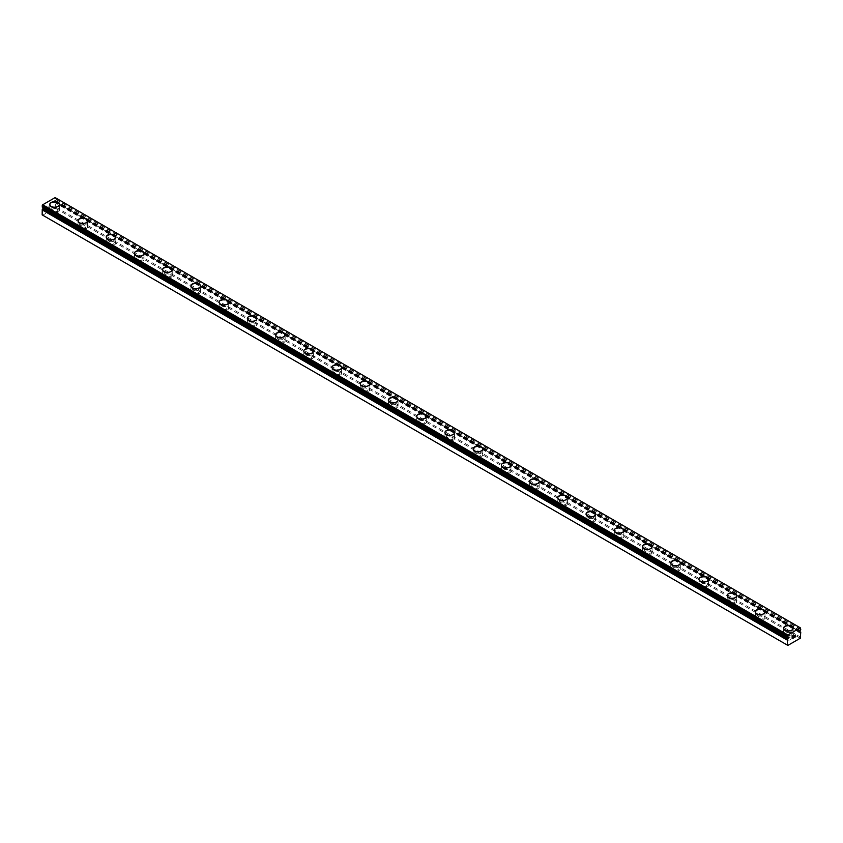 <?xml version="1.0" encoding="UTF-8"?>
<svg xmlns="http://www.w3.org/2000/svg" width="843" height="843" viewBox="0 0 843 843"><rect width="100%" height="100%" fill="white"/><g stroke="black" fill="none" stroke-linecap="round" stroke-linejoin="round"><path stroke-width="0.63" stroke-dasharray="4.21 3.16" d="M799.628 630.88L54.479 200.676L55.111 200.202A1.823 1.054 -60 0 1 55.606 199.338L55.132 197.599M42.15 214.87L42.719 215.197L55.132 208.021L55.606 201.941A1.823 1.054 -60 0 1 55.322 201.856A1.823 1.054 -60 0 1 55.111 201.656L53.899 202.088L54.479 200.676M52.593 216.008A2.792 1.612 0 0 0 55.638 216.356A2.792 1.612 0 0 0 57.366 214.87A2.792 1.612 0 0 0 56.544 213.732A2.792 1.612 0 0 0 53.499 213.374A2.792 1.612 0 0 0 51.771 214.87A2.792 1.612 0 0 0 52.593 216.008M52.593 211.445A2.792 1.612 0 0 0 55.638 211.793A2.792 1.612 0 0 0 57.366 210.307A2.792 1.612 0 0 0 56.544 209.169A2.792 1.612 0 0 0 53.499 208.811A2.792 1.612 0 0 0 51.771 210.307A2.792 1.612 0 0 0 52.593 211.445M59.358 204.449L59.358 204.449A4.795 2.761 180 0 1 56.407 207.009A4.795 2.761 180 0 1 51.181 206.409A4.795 2.761 180 0 1 49.779 204.449L49.779 204.438M80.823 232.31A2.792 1.612 0 0 0 83.868 232.657A2.792 1.612 0 0 0 85.586 231.161A2.792 1.612 0 0 0 84.774 230.023A2.792 1.612 0 0 0 81.729 229.675A2.792 1.612 0 0 0 80.001 231.161A2.792 1.612 0 0 0 80.823 232.31M80.823 227.747A2.792 1.612 0 0 0 83.868 228.095A2.792 1.612 0 0 0 85.586 226.598A2.792 1.612 0 0 0 84.774 225.46A2.792 1.612 0 0 0 81.729 225.113A2.792 1.612 0 0 0 80.001 226.598A2.792 1.612 0 0 0 80.823 227.747M87.588 220.75L87.588 220.74A4.795 2.761 180 0 1 87.588 220.75A4.795 2.761 180 0 1 84.627 223.3A4.795 2.761 180 0 1 79.411 222.7A4.795 2.761 180 0 1 78.009 220.75A4.795 2.761 180 0 1 78.009 220.74L78.009 220.74M109.042 248.601A2.792 1.612 0 0 0 112.087 248.948A2.792 1.612 0 0 0 113.816 247.463A2.792 1.612 0 0 0 112.994 246.325A2.792 1.612 0 0 0 109.948 245.966A2.792 1.612 0 0 0 108.231 247.463A2.792 1.612 0 0 0 109.042 248.601M109.042 244.038A2.792 1.612 0 0 0 112.087 244.386A2.792 1.612 0 0 0 113.816 242.9A2.792 1.612 0 0 0 112.994 241.762A2.792 1.612 0 0 0 109.948 241.404A2.792 1.612 0 0 0 108.231 242.9A2.792 1.612 0 0 0 109.042 244.038M115.807 237.041L115.807 237.041A4.795 2.761 180 0 1 112.857 239.602A4.795 2.761 180 0 1 107.63 239.001A4.795 2.761 180 0 1 106.229 237.041L106.229 237.031M137.272 264.902A2.792 1.612 0 0 0 140.317 265.25A2.792 1.612 0 0 0 142.035 263.754A2.792 1.612 0 0 0 141.224 262.616A2.792 1.612 0 0 0 138.178 262.268A2.792 1.612 0 0 0 136.45 263.754A2.792 1.612 0 0 0 137.272 264.902M137.272 260.339A2.792 1.612 0 0 0 140.317 260.687A2.792 1.612 0 0 0 142.035 259.191A2.792 1.612 0 0 0 141.224 258.053A2.792 1.612 0 0 0 138.178 257.705A2.792 1.612 0 0 0 136.45 259.191A2.792 1.612 0 0 0 137.272 260.339M144.037 253.343L144.037 253.332A4.795 2.761 180 0 1 144.037 253.343A4.795 2.761 180 0 1 141.076 255.893A4.795 2.761 180 0 1 135.86 255.292A4.795 2.761 180 0 1 134.458 253.343A4.795 2.761 180 0 1 134.458 253.332L134.458 253.332M165.491 281.193A2.792 1.612 0 0 0 168.537 281.541A2.792 1.612 0 0 0 170.265 280.055A2.792 1.612 0 0 0 169.443 278.907A2.792 1.612 0 0 0 166.398 278.559A2.792 1.612 0 0 0 164.68 280.055A2.792 1.612 0 0 0 165.491 281.193M165.491 276.63A2.792 1.612 0 0 0 168.537 276.978A2.792 1.612 0 0 0 170.265 275.492A2.792 1.612 0 0 0 169.443 274.344A2.792 1.612 0 0 0 166.398 273.996A2.792 1.612 0 0 0 164.68 275.492A2.792 1.612 0 0 0 165.491 276.63M172.257 269.623L172.257 269.634A4.795 2.761 180 0 1 169.306 272.194A4.795 2.761 180 0 1 164.079 271.594A4.795 2.761 180 0 1 162.678 269.634L162.678 269.623M193.721 297.484A2.792 1.612 0 0 0 196.767 297.842A2.792 1.612 0 0 0 198.495 296.346A2.792 1.612 0 0 0 197.673 295.208A2.792 1.612 0 0 0 194.628 294.86A2.792 1.612 0 0 0 192.899 296.346A2.792 1.612 0 0 0 193.721 297.484M193.721 292.921A2.792 1.612 0 0 0 196.767 293.28A2.792 1.612 0 0 0 198.495 291.783A2.792 1.612 0 0 0 197.673 290.645A2.792 1.612 0 0 0 194.628 290.298A2.792 1.612 0 0 0 192.899 291.783A2.792 1.612 0 0 0 193.721 292.921M200.486 285.935L200.486 285.914A4.795 2.761 180 0 1 200.486 285.935A4.795 2.761 180 0 1 197.525 288.485A4.795 2.761 180 0 1 192.309 287.885A4.795 2.761 180 0 1 190.908 285.935A4.795 2.761 180 0 1 190.908 285.925L190.908 285.914M221.941 313.786A2.792 1.612 0 0 0 224.986 314.133A2.792 1.612 0 0 0 226.714 312.648A2.792 1.612 0 0 0 225.903 311.499A2.792 1.612 0 0 0 222.858 311.151A2.792 1.612 0 0 0 221.129 312.648A2.792 1.612 0 0 0 221.941 313.786M221.941 309.223A2.792 1.612 0 0 0 224.986 309.571A2.792 1.612 0 0 0 226.714 308.085A2.792 1.612 0 0 0 225.903 306.936A2.792 1.612 0 0 0 222.858 306.589A2.792 1.612 0 0 0 221.129 308.085A2.792 1.612 0 0 0 221.941 309.223M228.716 302.226L228.716 302.226A4.795 2.761 180 0 1 225.755 304.787A4.795 2.761 180 0 1 220.539 304.186A4.795 2.761 180 0 1 219.127 302.226L219.127 302.216M250.171 330.077A2.792 1.612 0 0 0 253.216 330.435A2.792 1.612 0 0 0 254.944 328.939A2.792 1.612 0 0 0 254.122 327.801A2.792 1.612 0 0 0 251.077 327.453A2.792 1.612 0 0 0 249.349 328.939A2.792 1.612 0 0 0 250.171 330.077M250.171 325.514A2.792 1.612 0 0 0 253.216 325.872A2.792 1.612 0 0 0 254.944 324.376A2.792 1.612 0 0 0 254.122 323.238A2.792 1.612 0 0 0 251.077 322.89A2.792 1.612 0 0 0 249.349 324.376A2.792 1.612 0 0 0 250.171 325.514M256.936 318.528L256.936 318.506A4.795 2.761 180 0 1 256.936 318.528A4.795 2.761 180 0 1 253.985 321.078A4.795 2.761 180 0 1 248.759 320.477A4.795 2.761 180 0 1 247.357 318.528A4.795 2.761 180 0 1 247.357 318.517L247.357 318.528M278.401 346.378A2.792 1.612 0 0 0 281.446 346.726A2.792 1.612 0 0 0 283.164 345.24A2.792 1.612 0 0 0 282.352 344.092A2.792 1.612 0 0 0 279.307 343.744A2.792 1.612 0 0 0 277.579 345.24A2.792 1.612 0 0 0 278.401 346.378M278.401 341.815A2.792 1.612 0 0 0 281.446 342.163A2.792 1.612 0 0 0 283.164 340.677A2.792 1.612 0 0 0 282.352 339.529A2.792 1.612 0 0 0 279.307 339.181A2.792 1.612 0 0 0 277.579 340.677A2.792 1.612 0 0 0 278.401 341.815M285.166 334.819L285.166 334.808A4.795 2.761 180 0 1 285.166 334.819A4.795 2.761 180 0 1 282.205 337.379A4.795 2.761 180 0 1 276.989 336.779A4.795 2.761 180 0 1 275.587 334.819A4.795 2.761 180 0 1 275.587 334.808L275.587 334.808M306.62 362.669A2.792 1.612 0 0 0 309.666 363.017A2.792 1.612 0 0 0 311.394 361.531A2.792 1.612 0 0 0 310.572 360.393A2.792 1.612 0 0 0 307.526 360.045A2.792 1.612 0 0 0 305.809 361.531A2.792 1.612 0 0 0 306.62 362.669M306.62 358.106A2.792 1.612 0 0 0 309.666 358.454A2.792 1.612 0 0 0 311.394 356.968A2.792 1.612 0 0 0 310.572 355.83A2.792 1.612 0 0 0 307.526 355.483A2.792 1.612 0 0 0 305.809 356.968A2.792 1.612 0 0 0 306.62 358.106M313.385 351.12L313.385 351.099A4.795 2.761 180 0 1 313.385 351.12A4.795 2.761 180 0 1 310.435 353.67A4.795 2.761 180 0 1 305.208 353.069A4.795 2.761 180 0 1 303.807 351.12A4.795 2.761 180 0 1 303.807 351.109L303.807 351.099M334.85 378.971A2.792 1.612 0 0 0 337.895 379.318A2.792 1.612 0 0 0 339.613 377.822A2.792 1.612 0 0 0 338.802 376.684A2.792 1.612 0 0 0 335.756 376.336A2.792 1.612 0 0 0 334.028 377.822A2.792 1.612 0 0 0 334.85 378.971M334.85 374.408A2.792 1.612 0 0 0 337.895 374.756A2.792 1.612 0 0 0 339.613 373.259A2.792 1.612 0 0 0 338.802 372.121A2.792 1.612 0 0 0 335.756 371.774A2.792 1.612 0 0 0 334.028 373.259A2.792 1.612 0 0 0 334.85 374.408M341.615 367.411L341.615 367.4A4.795 2.761 180 0 1 341.615 367.411A4.795 2.761 180 0 1 338.654 369.961A4.795 2.761 180 0 1 333.438 369.371A4.795 2.761 180 0 1 332.037 367.411A4.795 2.761 180 0 1 332.037 367.4L332.037 367.4M363.07 395.262A2.792 1.612 0 0 0 366.115 395.609A2.792 1.612 0 0 0 367.843 394.124A2.792 1.612 0 0 0 367.021 392.986A2.792 1.612 0 0 0 363.976 392.638A2.792 1.612 0 0 0 362.258 394.124A2.792 1.612 0 0 0 363.07 395.262M363.07 390.699A2.792 1.612 0 0 0 366.115 391.047A2.792 1.612 0 0 0 367.843 389.561A2.792 1.612 0 0 0 367.021 388.423A2.792 1.612 0 0 0 363.976 388.075A2.792 1.612 0 0 0 362.258 389.561A2.792 1.612 0 0 0 363.07 390.699M369.835 383.691L369.835 383.702A4.795 2.761 180 0 1 366.884 386.263A4.795 2.761 180 0 1 361.658 385.662A4.795 2.761 180 0 1 360.256 383.702L360.256 383.691M391.3 411.563A2.792 1.612 0 0 0 394.345 411.911A2.792 1.612 0 0 0 396.073 410.415A2.792 1.612 0 0 0 395.251 409.276A2.792 1.612 0 0 0 392.206 408.929A2.792 1.612 0 0 0 390.478 410.415A2.792 1.612 0 0 0 391.3 411.563M391.3 407A2.792 1.612 0 0 0 394.345 407.348A2.792 1.612 0 0 0 396.073 405.852A2.792 1.612 0 0 0 395.251 404.714A2.792 1.612 0 0 0 392.206 404.366A2.792 1.612 0 0 0 390.478 405.852A2.792 1.612 0 0 0 391.3 407M398.065 400.004L398.065 399.993A4.795 2.761 180 0 1 398.065 400.004A4.795 2.761 180 0 1 395.104 402.554A4.795 2.761 180 0 1 389.887 401.953A4.795 2.761 180 0 1 388.486 400.004A4.795 2.761 180 0 1 388.486 399.993L388.486 399.993M419.519 427.854A2.792 1.612 0 0 0 422.564 428.202A2.792 1.612 0 0 0 424.292 426.716A2.792 1.612 0 0 0 423.481 425.578A2.792 1.612 0 0 0 420.436 425.22A2.792 1.612 0 0 0 418.708 426.716A2.792 1.612 0 0 0 419.519 427.854M419.519 423.291A2.792 1.612 0 0 0 422.564 423.639A2.792 1.612 0 0 0 424.292 422.153A2.792 1.612 0 0 0 423.481 421.015A2.792 1.612 0 0 0 420.436 420.657A2.792 1.612 0 0 0 418.708 422.153A2.792 1.612 0 0 0 419.519 423.291M426.295 416.294L426.295 416.294A4.795 2.761 180 0 1 423.334 418.855A4.795 2.761 180 0 1 418.117 418.254A4.795 2.761 180 0 1 416.705 416.294L416.705 416.284M447.749 444.156A2.792 1.612 0 0 0 450.794 444.503A2.792 1.612 0 0 0 452.522 443.007A2.792 1.612 0 0 0 451.7 441.869A2.792 1.612 0 0 0 448.655 441.521A2.792 1.612 0 0 0 446.927 443.007A2.792 1.612 0 0 0 447.749 444.156M447.749 439.593A2.792 1.612 0 0 0 450.794 439.941A2.792 1.612 0 0 0 452.522 438.444A2.792 1.612 0 0 0 451.7 437.306A2.792 1.612 0 0 0 448.655 436.959A2.792 1.612 0 0 0 446.927 438.444A2.792 1.612 0 0 0 447.749 439.593M454.514 432.596L454.514 432.585A4.795 2.761 180 0 1 454.514 432.596A4.795 2.761 180 0 1 451.563 435.146A4.795 2.761 180 0 1 446.337 434.545A4.795 2.761 180 0 1 444.935 432.596A4.795 2.761 180 0 1 444.935 432.585L444.935 432.596M475.979 460.447A2.792 1.612 0 0 0 479.024 460.794A2.792 1.612 0 0 0 480.742 459.309A2.792 1.612 0 0 0 479.93 458.171A2.792 1.612 0 0 0 476.885 457.812A2.792 1.612 0 0 0 475.157 459.309A2.792 1.612 0 0 0 475.979 460.447M475.979 455.884A2.792 1.612 0 0 0 479.024 456.232A2.792 1.612 0 0 0 480.742 454.746A2.792 1.612 0 0 0 479.93 453.608A2.792 1.612 0 0 0 476.885 453.249A2.792 1.612 0 0 0 475.157 454.746A2.792 1.612 0 0 0 475.979 455.884M482.744 448.887L482.744 448.887A4.795 2.761 180 0 1 479.783 451.448A4.795 2.761 180 0 1 474.567 450.847A4.795 2.761 180 0 1 473.165 448.887L473.165 448.876M504.198 476.748A2.792 1.612 0 0 0 507.244 477.096A2.792 1.612 0 0 0 508.972 475.6A2.792 1.612 0 0 0 508.15 474.461A2.792 1.612 0 0 0 505.105 474.114A2.792 1.612 0 0 0 503.387 475.6A2.792 1.612 0 0 0 504.198 476.748M504.198 472.175A2.792 1.612 0 0 0 507.244 472.533A2.792 1.612 0 0 0 508.972 471.037A2.792 1.612 0 0 0 508.15 469.899A2.792 1.612 0 0 0 505.105 469.551A2.792 1.612 0 0 0 503.387 471.037A2.792 1.612 0 0 0 504.198 472.175M510.963 465.188L510.963 465.178A4.795 2.761 180 0 1 510.963 465.188A4.795 2.761 180 0 1 508.013 467.739A4.795 2.761 180 0 1 502.786 467.138A4.795 2.761 180 0 1 501.385 465.188A4.795 2.761 180 0 1 501.385 465.178L501.385 465.178M532.428 493.039A2.792 1.612 0 0 0 535.474 493.387A2.792 1.612 0 0 0 537.191 491.901A2.792 1.612 0 0 0 536.38 490.752A2.792 1.612 0 0 0 533.334 490.405A2.792 1.612 0 0 0 531.606 491.901A2.792 1.612 0 0 0 532.428 493.039M532.428 488.476A2.792 1.612 0 0 0 535.474 488.824A2.792 1.612 0 0 0 537.191 487.338A2.792 1.612 0 0 0 536.38 486.19A2.792 1.612 0 0 0 533.334 485.842A2.792 1.612 0 0 0 531.606 487.338A2.792 1.612 0 0 0 532.428 488.476M539.193 481.479L539.193 481.479A4.795 2.761 180 0 1 536.232 484.04A4.795 2.761 180 0 1 531.016 483.439A4.795 2.761 180 0 1 529.615 481.479L529.615 481.469M560.648 509.33A2.792 1.612 0 0 0 563.693 509.688A2.792 1.612 0 0 0 565.421 508.192A2.792 1.612 0 0 0 564.599 507.054A2.792 1.612 0 0 0 561.554 506.706A2.792 1.612 0 0 0 559.836 508.192A2.792 1.612 0 0 0 560.648 509.33M560.648 504.767A2.792 1.612 0 0 0 563.693 505.126A2.792 1.612 0 0 0 565.421 503.629A2.792 1.612 0 0 0 564.599 502.491A2.792 1.612 0 0 0 561.554 502.143A2.792 1.612 0 0 0 559.836 503.629A2.792 1.612 0 0 0 560.648 504.767M567.413 497.76L567.413 497.781A4.795 2.761 180 0 1 567.413 497.781A4.795 2.761 180 0 1 564.462 500.331A4.795 2.761 180 0 1 559.236 499.73A4.795 2.761 180 0 1 557.834 497.781A4.795 2.761 180 0 1 557.834 497.77L557.834 497.76M588.878 525.632A2.792 1.612 0 0 0 591.923 525.979A2.792 1.612 0 0 0 593.651 524.494A2.792 1.612 0 0 0 592.829 523.345A2.792 1.612 0 0 0 589.784 522.997A2.792 1.612 0 0 0 588.056 524.494A2.792 1.612 0 0 0 588.878 525.632M588.878 521.069A2.792 1.612 0 0 0 591.923 521.417A2.792 1.612 0 0 0 593.651 519.931A2.792 1.612 0 0 0 592.829 518.782A2.792 1.612 0 0 0 589.784 518.434A2.792 1.612 0 0 0 588.056 519.931A2.792 1.612 0 0 0 588.878 521.069M595.643 514.072L595.643 514.061A4.795 2.761 180 0 1 595.643 514.072A4.795 2.761 180 0 1 592.682 516.633A4.795 2.761 180 0 1 587.466 516.032A4.795 2.761 180 0 1 586.064 514.072A4.795 2.761 180 0 1 586.064 514.061L586.064 514.061M617.097 541.923A2.792 1.612 0 0 0 620.142 542.281A2.792 1.612 0 0 0 621.871 540.784A2.792 1.612 0 0 0 621.059 539.646A2.792 1.612 0 0 0 618.014 539.299A2.792 1.612 0 0 0 616.286 540.784A2.792 1.612 0 0 0 617.097 541.923M617.097 537.36A2.792 1.612 0 0 0 620.142 537.718A2.792 1.612 0 0 0 621.871 536.222A2.792 1.612 0 0 0 621.059 535.084A2.792 1.612 0 0 0 618.014 534.736A2.792 1.612 0 0 0 616.286 536.222A2.792 1.612 0 0 0 617.097 537.36M623.873 530.373L623.873 530.352A4.795 2.761 180 0 1 623.873 530.373A4.795 2.761 180 0 1 620.912 532.924A4.795 2.761 180 0 1 615.696 532.323A4.795 2.761 180 0 1 614.284 530.373A4.795 2.761 180 0 1 614.284 530.363L614.284 530.352M645.327 558.224A2.792 1.612 0 0 0 648.372 558.572A2.792 1.612 0 0 0 650.101 557.086A2.792 1.612 0 0 0 649.279 555.937A2.792 1.612 0 0 0 646.233 555.59A2.792 1.612 0 0 0 644.505 557.086A2.792 1.612 0 0 0 645.327 558.224M645.327 553.661A2.792 1.612 0 0 0 648.372 554.009A2.792 1.612 0 0 0 650.101 552.523A2.792 1.612 0 0 0 649.279 551.375A2.792 1.612 0 0 0 646.233 551.027A2.792 1.612 0 0 0 644.505 552.523A2.792 1.612 0 0 0 645.327 553.661M652.092 546.664L652.092 546.654A4.795 2.761 180 0 1 652.092 546.664A4.795 2.761 180 0 1 649.142 549.225A4.795 2.761 180 0 1 643.915 548.624A4.795 2.761 180 0 1 642.514 546.664A4.795 2.761 180 0 1 642.514 546.654L642.514 546.664M673.557 574.515A2.792 1.612 0 0 0 676.602 574.863A2.792 1.612 0 0 0 678.32 573.377A2.792 1.612 0 0 0 677.509 572.239A2.792 1.612 0 0 0 674.463 571.891A2.792 1.612 0 0 0 672.735 573.377A2.792 1.612 0 0 0 673.557 574.515M673.557 569.952A2.792 1.612 0 0 0 676.602 570.3A2.792 1.612 0 0 0 678.32 568.814A2.792 1.612 0 0 0 677.509 567.676A2.792 1.612 0 0 0 674.463 567.328A2.792 1.612 0 0 0 672.735 568.814A2.792 1.612 0 0 0 673.557 569.952M680.322 562.955L680.322 562.955A4.795 2.761 180 0 1 677.361 565.516A4.795 2.761 180 0 1 672.145 564.915A4.795 2.761 180 0 1 670.743 562.955L670.743 562.945M701.776 590.817A2.792 1.612 0 0 0 704.822 591.164A2.792 1.612 0 0 0 706.55 589.668A2.792 1.612 0 0 0 705.728 588.53A2.792 1.612 0 0 0 702.683 588.182A2.792 1.612 0 0 0 700.965 589.668A2.792 1.612 0 0 0 701.776 590.817M701.776 586.254A2.792 1.612 0 0 0 704.822 586.602A2.792 1.612 0 0 0 706.55 585.105A2.792 1.612 0 0 0 705.728 583.967A2.792 1.612 0 0 0 702.683 583.619A2.792 1.612 0 0 0 700.965 585.105A2.792 1.612 0 0 0 701.776 586.254M708.541 579.257L708.541 579.246A4.795 2.761 180 0 1 708.541 579.257A4.795 2.761 180 0 1 705.591 581.807A4.795 2.761 180 0 1 700.364 581.217A4.795 2.761 180 0 1 698.963 579.257A4.795 2.761 180 0 1 698.963 579.246L698.963 579.246M730.006 607.108A2.792 1.612 0 0 0 733.052 607.455A2.792 1.612 0 0 0 734.769 605.969A2.792 1.612 0 0 0 733.958 604.831A2.792 1.612 0 0 0 730.913 604.473A2.792 1.612 0 0 0 729.184 605.969A2.792 1.612 0 0 0 730.006 607.108M730.006 602.545A2.792 1.612 0 0 0 733.052 602.893A2.792 1.612 0 0 0 734.769 601.407A2.792 1.612 0 0 0 733.958 600.269A2.792 1.612 0 0 0 730.913 599.91A2.792 1.612 0 0 0 729.184 601.407A2.792 1.612 0 0 0 730.006 602.545M736.771 595.548L736.771 595.548A4.795 2.761 180 0 1 733.81 598.109A4.795 2.761 180 0 1 728.594 597.508A4.795 2.761 180 0 1 727.193 595.548L727.193 595.537M758.226 623.409A2.792 1.612 0 0 0 761.271 623.757A2.792 1.612 0 0 0 762.999 622.26A2.792 1.612 0 0 0 762.177 621.122A2.792 1.612 0 0 0 759.132 620.775A2.792 1.612 0 0 0 757.414 622.26A2.792 1.612 0 0 0 758.226 623.409M758.226 618.846A2.792 1.612 0 0 0 761.271 619.194A2.792 1.612 0 0 0 762.999 617.698A2.792 1.612 0 0 0 762.177 616.56A2.792 1.612 0 0 0 759.132 616.212A2.792 1.612 0 0 0 757.414 617.698A2.792 1.612 0 0 0 758.226 618.846M764.991 611.849L764.991 611.839A4.795 2.761 180 0 1 764.991 611.849A4.795 2.761 180 0 1 762.04 614.399A4.795 2.761 180 0 1 756.814 613.799A4.795 2.761 180 0 1 755.412 611.849A4.795 2.761 180 0 1 755.412 611.839L755.412 611.839M786.456 639.7A2.792 1.612 0 0 0 789.501 640.048A2.792 1.612 0 0 0 791.229 638.562A2.792 1.612 0 0 0 790.407 637.424A2.792 1.612 0 0 0 787.362 637.066A2.792 1.612 0 0 0 785.634 638.562A2.792 1.612 0 0 0 786.456 639.7M786.456 635.137A2.792 1.612 0 0 0 789.501 635.485A2.792 1.612 0 0 0 791.229 633.999A2.792 1.612 0 0 0 790.407 632.861A2.792 1.612 0 0 0 787.362 632.503A2.792 1.612 0 0 0 785.634 633.999A2.792 1.612 0 0 0 786.456 635.137M793.221 628.14L793.221 628.14A4.795 2.761 180 0 1 790.26 630.701A4.795 2.761 180 0 1 785.044 630.1A4.795 2.761 180 0 1 783.642 628.14L783.642 628.13M785.044 635.949A4.795 2.761 0 0 0 790.26 636.549A4.795 2.761 0 0 0 793.221 633.999A4.795 2.761 0 0 0 791.819 632.039A4.795 2.761 0 0 0 786.593 631.439A4.795 2.761 0 0 0 783.642 633.999A4.795 2.761 0 0 0 785.044 635.949M785.044 630.754A4.795 2.761 0 0 0 790.26 631.354A4.795 2.761 0 0 0 793.221 628.794A4.795 2.761 0 0 0 791.819 626.844A4.795 2.761 0 0 0 786.593 626.244A4.795 2.761 0 0 0 783.642 628.794A4.795 2.761 0 0 0 785.044 630.754M756.814 619.658A4.795 2.761 0 0 0 762.04 620.258A4.795 2.761 0 0 0 764.991 617.698A4.795 2.761 0 0 0 763.589 615.748A4.795 2.761 0 0 0 758.373 615.148A4.795 2.761 0 0 0 755.412 617.698A4.795 2.761 0 0 0 756.814 619.658M756.814 614.452A4.795 2.761 0 0 0 762.04 615.053A4.795 2.761 0 0 0 764.991 612.503A4.795 2.761 0 0 0 763.589 610.543A4.795 2.761 0 0 0 758.373 609.942A4.795 2.761 0 0 0 755.412 612.503A4.795 2.761 0 0 0 756.814 614.452M728.594 603.356A4.795 2.761 0 0 0 733.81 603.957A4.795 2.761 0 0 0 736.771 601.407A4.795 2.761 0 0 0 735.37 599.447A4.795 2.761 0 0 0 730.143 598.846A4.795 2.761 0 0 0 727.193 601.407A4.795 2.761 0 0 0 728.594 603.356M728.594 598.161A4.795 2.761 0 0 0 733.81 598.762A4.795 2.761 0 0 0 736.771 596.201A4.795 2.761 0 0 0 735.37 594.252A4.795 2.761 0 0 0 730.143 593.651A4.795 2.761 0 0 0 727.193 596.201A4.795 2.761 0 0 0 728.594 598.161M700.364 587.065A4.795 2.761 0 0 0 705.591 587.666A4.795 2.761 0 0 0 708.541 585.105A4.795 2.761 0 0 0 707.14 583.156A4.795 2.761 0 0 0 701.924 582.555A4.795 2.761 0 0 0 698.963 585.105A4.795 2.761 0 0 0 700.364 587.065M700.364 581.86A4.795 2.761 0 0 0 705.591 582.46A4.795 2.761 0 0 0 708.541 579.91A4.795 2.761 0 0 0 707.14 577.95A4.795 2.761 0 0 0 701.924 577.35A4.795 2.761 0 0 0 698.963 579.91A4.795 2.761 0 0 0 700.364 581.86M672.145 570.774A4.795 2.761 0 0 0 677.361 571.364A4.795 2.761 0 0 0 680.322 568.814A4.795 2.761 0 0 0 678.921 566.854A4.795 2.761 0 0 0 673.694 566.264A4.795 2.761 0 0 0 670.743 568.814A4.795 2.761 0 0 0 672.145 570.774M672.145 565.569A4.795 2.761 0 0 0 677.361 566.169A4.795 2.761 0 0 0 680.322 563.609A4.795 2.761 0 0 0 678.921 561.659A4.795 2.761 0 0 0 673.694 561.059A4.795 2.761 0 0 0 670.743 563.609A4.795 2.761 0 0 0 672.145 565.569M643.915 554.473A4.795 2.761 0 0 0 649.142 555.073A4.795 2.761 0 0 0 652.092 552.523A4.795 2.761 0 0 0 650.691 550.563A4.795 2.761 0 0 0 645.475 549.963A4.795 2.761 0 0 0 642.514 552.523A4.795 2.761 0 0 0 643.915 554.473M643.915 549.267A4.795 2.761 0 0 0 649.142 549.868A4.795 2.761 0 0 0 652.092 547.318A4.795 2.761 0 0 0 650.691 545.358A4.795 2.761 0 0 0 645.475 544.757A4.795 2.761 0 0 0 642.514 547.318A4.795 2.761 0 0 0 643.915 549.267M615.696 538.182A4.795 2.761 0 0 0 620.912 538.782A4.795 2.761 0 0 0 623.873 536.222A4.795 2.761 0 0 0 622.461 534.262A4.795 2.761 0 0 0 617.245 533.672A4.795 2.761 0 0 0 614.284 536.222A4.795 2.761 0 0 0 615.696 538.182M615.696 532.976A4.795 2.761 0 0 0 620.912 533.577A4.795 2.761 0 0 0 623.873 531.016A4.795 2.761 0 0 0 622.461 529.067A4.795 2.761 0 0 0 617.245 528.466A4.795 2.761 0 0 0 614.284 531.016A4.795 2.761 0 0 0 615.696 532.976M587.466 521.88A4.795 2.761 0 0 0 592.682 522.481A4.795 2.761 0 0 0 595.643 519.931A4.795 2.761 0 0 0 594.241 517.971A4.795 2.761 0 0 0 589.015 517.37A4.795 2.761 0 0 0 586.064 519.931A4.795 2.761 0 0 0 587.466 521.88M587.466 516.685A4.795 2.761 0 0 0 592.682 517.275A4.795 2.761 0 0 0 595.643 514.725A4.795 2.761 0 0 0 594.241 512.765A4.795 2.761 0 0 0 589.015 512.175A4.795 2.761 0 0 0 586.064 514.725A4.795 2.761 0 0 0 587.466 516.685M559.236 505.589A4.795 2.761 0 0 0 564.462 506.19A4.795 2.761 0 0 0 567.413 503.629A4.795 2.761 0 0 0 566.011 501.68A4.795 2.761 0 0 0 560.795 501.079A4.795 2.761 0 0 0 557.834 503.629A4.795 2.761 0 0 0 559.236 505.589M559.236 500.384A4.795 2.761 0 0 0 564.462 500.984A4.795 2.761 0 0 0 567.413 498.434A4.795 2.761 0 0 0 566.011 496.474A4.795 2.761 0 0 0 560.795 495.874A4.795 2.761 0 0 0 557.834 498.434A4.795 2.761 0 0 0 559.236 500.384M531.016 489.288A4.795 2.761 0 0 0 536.232 489.888A4.795 2.761 0 0 0 539.193 487.338A4.795 2.761 0 0 0 537.792 485.378A4.795 2.761 0 0 0 532.565 484.778A4.795 2.761 0 0 0 529.615 487.338A4.795 2.761 0 0 0 531.016 489.288M531.016 484.093A4.795 2.761 0 0 0 536.232 484.693A4.795 2.761 0 0 0 539.193 482.133A4.795 2.761 0 0 0 537.792 480.173A4.795 2.761 0 0 0 532.565 479.583A4.795 2.761 0 0 0 529.615 482.133A4.795 2.761 0 0 0 531.016 484.093M502.786 472.997A4.795 2.761 0 0 0 508.013 473.597A4.795 2.761 0 0 0 510.963 471.037A4.795 2.761 0 0 0 509.562 469.087A4.795 2.761 0 0 0 504.346 468.487A4.795 2.761 0 0 0 501.385 471.037A4.795 2.761 0 0 0 502.786 472.997M502.786 467.791A4.795 2.761 0 0 0 508.013 468.392A4.795 2.761 0 0 0 510.963 465.842A4.795 2.761 0 0 0 509.562 463.882A4.795 2.761 0 0 0 504.346 463.281A4.795 2.761 0 0 0 501.385 465.842A4.795 2.761 0 0 0 502.786 467.791M474.567 456.695A4.795 2.761 0 0 0 479.783 457.296A4.795 2.761 0 0 0 482.744 454.746A4.795 2.761 0 0 0 481.342 452.786A4.795 2.761 0 0 0 476.116 452.185A4.795 2.761 0 0 0 473.165 454.746A4.795 2.761 0 0 0 474.567 456.695M474.567 451.5A4.795 2.761 0 0 0 479.783 452.101A4.795 2.761 0 0 0 482.744 449.54A4.795 2.761 0 0 0 481.342 447.591A4.795 2.761 0 0 0 476.116 446.99A4.795 2.761 0 0 0 473.165 449.54A4.795 2.761 0 0 0 474.567 451.5M446.337 440.404A4.795 2.761 0 0 0 451.563 441.005A4.795 2.761 0 0 0 454.514 438.444A4.795 2.761 0 0 0 453.113 436.495A4.795 2.761 0 0 0 447.896 435.894A4.795 2.761 0 0 0 444.935 438.444A4.795 2.761 0 0 0 446.337 440.404M446.337 435.199A4.795 2.761 0 0 0 451.563 435.799A4.795 2.761 0 0 0 454.514 433.249A4.795 2.761 0 0 0 453.113 431.289A4.795 2.761 0 0 0 447.896 430.689A4.795 2.761 0 0 0 444.935 433.249A4.795 2.761 0 0 0 446.337 435.199M418.117 424.103A4.795 2.761 0 0 0 423.334 424.703A4.795 2.761 0 0 0 426.295 422.153A4.795 2.761 0 0 0 424.883 420.193A4.795 2.761 0 0 0 419.666 419.593A4.795 2.761 0 0 0 416.705 422.153A4.795 2.761 0 0 0 418.117 424.103M418.117 418.908A4.795 2.761 0 0 0 423.334 419.508A4.795 2.761 0 0 0 426.295 416.948A4.795 2.761 0 0 0 424.883 414.998A4.795 2.761 0 0 0 419.666 414.398A4.795 2.761 0 0 0 416.705 416.948A4.795 2.761 0 0 0 418.117 418.908M389.887 407.812A4.795 2.761 0 0 0 395.104 408.412A4.795 2.761 0 0 0 398.065 405.852A4.795 2.761 0 0 0 396.663 403.902A4.795 2.761 0 0 0 391.437 403.302A4.795 2.761 0 0 0 388.486 405.852A4.795 2.761 0 0 0 389.887 407.812M389.887 402.606A4.795 2.761 0 0 0 395.104 403.207A4.795 2.761 0 0 0 398.065 400.657A4.795 2.761 0 0 0 396.663 398.697A4.795 2.761 0 0 0 391.437 398.096A4.795 2.761 0 0 0 388.486 400.657A4.795 2.761 0 0 0 389.887 402.606M361.658 391.521A4.795 2.761 0 0 0 366.884 392.111A4.795 2.761 0 0 0 369.835 389.561A4.795 2.761 0 0 0 368.433 387.601A4.795 2.761 0 0 0 363.217 387A4.795 2.761 0 0 0 360.256 389.561A4.795 2.761 0 0 0 361.658 391.521M361.658 386.315A4.795 2.761 0 0 0 366.884 386.916A4.795 2.761 0 0 0 369.835 384.355A4.795 2.761 0 0 0 368.433 382.406A4.795 2.761 0 0 0 363.217 381.805A4.795 2.761 0 0 0 360.256 384.355A4.795 2.761 0 0 0 361.658 386.315M333.438 375.219A4.795 2.761 0 0 0 338.654 375.82A4.795 2.761 0 0 0 341.615 373.259A4.795 2.761 0 0 0 340.214 371.31A4.795 2.761 0 0 0 334.987 370.709A4.795 2.761 0 0 0 332.037 373.259A4.795 2.761 0 0 0 333.438 375.219M333.438 370.014A4.795 2.761 0 0 0 338.654 370.614A4.795 2.761 0 0 0 341.615 368.064A4.795 2.761 0 0 0 340.214 366.104A4.795 2.761 0 0 0 334.987 365.504A4.795 2.761 0 0 0 332.037 368.064A4.795 2.761 0 0 0 333.438 370.014M305.208 358.928A4.795 2.761 0 0 0 310.435 359.518A4.795 2.761 0 0 0 313.385 356.968A4.795 2.761 0 0 0 311.984 355.008A4.795 2.761 0 0 0 306.768 354.418A4.795 2.761 0 0 0 303.807 356.968A4.795 2.761 0 0 0 305.208 358.928M305.208 353.723A4.795 2.761 0 0 0 310.435 354.323A4.795 2.761 0 0 0 313.385 351.763A4.795 2.761 0 0 0 311.984 349.813A4.795 2.761 0 0 0 306.768 349.213A4.795 2.761 0 0 0 303.807 351.763A4.795 2.761 0 0 0 305.208 353.723M276.989 342.627A4.795 2.761 0 0 0 282.205 343.227A4.795 2.761 0 0 0 285.166 340.677A4.795 2.761 0 0 0 283.764 338.717A4.795 2.761 0 0 0 278.538 338.117A4.795 2.761 0 0 0 275.587 340.677A4.795 2.761 0 0 0 276.989 342.627M276.989 337.432A4.795 2.761 0 0 0 282.205 338.022A4.795 2.761 0 0 0 285.166 335.472A4.795 2.761 0 0 0 283.764 333.512A4.795 2.761 0 0 0 278.538 332.911A4.795 2.761 0 0 0 275.587 335.472A4.795 2.761 0 0 0 276.989 337.432M248.759 326.336A4.795 2.761 0 0 0 253.985 326.936A4.795 2.761 0 0 0 256.936 324.376A4.795 2.761 0 0 0 255.534 322.426A4.795 2.761 0 0 0 250.318 321.826A4.795 2.761 0 0 0 247.357 324.376A4.795 2.761 0 0 0 248.759 326.336M248.759 321.13A4.795 2.761 0 0 0 253.985 321.731A4.795 2.761 0 0 0 256.936 319.17A4.795 2.761 0 0 0 255.534 317.221A4.795 2.761 0 0 0 250.318 316.62A4.795 2.761 0 0 0 247.357 319.17A4.795 2.761 0 0 0 248.759 321.13M220.539 310.034A4.795 2.761 0 0 0 225.755 310.635A4.795 2.761 0 0 0 228.716 308.085A4.795 2.761 0 0 0 227.304 306.125A4.795 2.761 0 0 0 222.088 305.524A4.795 2.761 0 0 0 219.127 308.085A4.795 2.761 0 0 0 220.539 310.034M220.539 304.839A4.795 2.761 0 0 0 225.755 305.429A4.795 2.761 0 0 0 228.716 302.879A4.795 2.761 0 0 0 227.304 300.919A4.795 2.761 0 0 0 222.088 300.329A4.795 2.761 0 0 0 219.127 302.879A4.795 2.761 0 0 0 220.539 304.839M192.309 293.743A4.795 2.761 0 0 0 197.525 294.344A4.795 2.761 0 0 0 200.486 291.783A4.795 2.761 0 0 0 199.085 289.834A4.795 2.761 0 0 0 193.858 289.233A4.795 2.761 0 0 0 190.908 291.783A4.795 2.761 0 0 0 192.309 293.743M192.309 288.538A4.795 2.761 0 0 0 197.525 289.138A4.795 2.761 0 0 0 200.486 286.588A4.795 2.761 0 0 0 199.085 284.628A4.795 2.761 0 0 0 193.858 284.028A4.795 2.761 0 0 0 190.908 286.588A4.795 2.761 0 0 0 192.309 288.538M164.079 277.442A4.795 2.761 0 0 0 169.306 278.042A4.795 2.761 0 0 0 172.257 275.492A4.795 2.761 0 0 0 170.855 273.532A4.795 2.761 0 0 0 165.639 272.932A4.795 2.761 0 0 0 162.678 275.492A4.795 2.761 0 0 0 164.079 277.442M164.079 272.247A4.795 2.761 0 0 0 169.306 272.847A4.795 2.761 0 0 0 172.257 270.287A4.795 2.761 0 0 0 170.855 268.337A4.795 2.761 0 0 0 165.639 267.737A4.795 2.761 0 0 0 162.678 270.287A4.795 2.761 0 0 0 164.079 272.247M135.86 261.151A4.795 2.761 0 0 0 141.076 261.752A4.795 2.761 0 0 0 144.037 259.191A4.795 2.761 0 0 0 142.636 257.241A4.795 2.761 0 0 0 137.409 256.641A4.795 2.761 0 0 0 134.458 259.191A4.795 2.761 0 0 0 135.86 261.151M135.86 255.945A4.795 2.761 0 0 0 141.076 256.546A4.795 2.761 0 0 0 144.037 253.996A4.795 2.761 0 0 0 142.636 252.036A4.795 2.761 0 0 0 137.409 251.435A4.795 2.761 0 0 0 134.458 253.996A4.795 2.761 0 0 0 135.86 255.945M107.63 244.849A4.795 2.761 0 0 0 112.857 245.45A4.795 2.761 0 0 0 115.807 242.9A4.795 2.761 0 0 0 114.406 240.94A4.795 2.761 0 0 0 109.19 240.339A4.795 2.761 0 0 0 106.229 242.9A4.795 2.761 0 0 0 107.63 244.849M107.63 239.654A4.795 2.761 0 0 0 112.857 240.255A4.795 2.761 0 0 0 115.807 237.694A4.795 2.761 0 0 0 114.406 235.745A4.795 2.761 0 0 0 109.19 235.144A4.795 2.761 0 0 0 106.229 237.694A4.795 2.761 0 0 0 107.63 239.654M79.411 228.558A4.795 2.761 0 0 0 84.627 229.159A4.795 2.761 0 0 0 87.588 226.598A4.795 2.761 0 0 0 86.186 224.649A4.795 2.761 0 0 0 80.96 224.048A4.795 2.761 0 0 0 78.009 226.598A4.795 2.761 0 0 0 79.411 228.558M79.411 223.353A4.795 2.761 0 0 0 84.627 223.953A4.795 2.761 0 0 0 87.588 221.403A4.795 2.761 0 0 0 86.186 219.443A4.795 2.761 0 0 0 80.96 218.843A4.795 2.761 0 0 0 78.009 221.403A4.795 2.761 0 0 0 79.411 223.353M51.181 212.257A4.795 2.761 0 0 0 56.407 212.857A4.795 2.761 0 0 0 59.358 210.307A4.795 2.761 0 0 0 57.956 208.347A4.795 2.761 0 0 0 52.74 207.747A4.795 2.761 0 0 0 49.779 210.307A4.795 2.761 0 0 0 51.181 212.257M51.181 207.062A4.795 2.761 0 0 0 56.407 207.663A4.795 2.761 0 0 0 59.358 205.102A4.795 2.761 0 0 0 57.956 203.152A4.795 2.761 0 0 0 52.74 202.552A4.795 2.761 0 0 0 49.779 205.102A4.795 2.761 0 0 0 51.181 207.062M793.779 635.759L792.747 636.349L792.747 638.393M794.485 635.864L795.423 635M795.392 635.232L794.38 637.456M50.127 204.817L50.137 205.639L50.137 204.817L49.221 205.344L50.137 204.817M50.127 205.766L50.127 206.588L50.137 205.776M49.221 207.252L50.253 206.651L50.253 204.607L49.221 205.207L50.253 204.617L50.253 206.661L49.221 207.252M47.967 205.934L47.967 207.979L47.967 205.934M47.967 207.979L48.083 206.135L47.967 207.979M42.245 207.062A1.823 1.054 -60 0 1 42.519 207.146A1.823 1.054 -60 0 1 42.74 207.346L43.941 206.914L43.836 207.989M800.281 638.235L55.132 208.021M787.868 645.401L42.719 215.197M800.85 637.255L55.701 207.051M798.922 631.713L54.479 201.909M800.85 628.246L55.701 198.031M788.521 637.297L43.372 207.083M800.85 632.271L55.701 202.067M800.197 631.818L55.606 201.941M55.649 201.951L799.164 631.217L55.111 201.656M799.122 631.27L54.953 201.635M800.102 630.606L54.953 200.392M800.26 630.406L55.111 200.202M800.755 629.552L55.606 199.338M800.85 629.321L55.701 199.106M42.74 207.346L787.32 637.224M788.047 637.571L42.898 207.357M57.366 214.87L57.366 210.307M85.586 231.161L85.586 226.598M113.816 247.463L113.816 242.9M142.035 263.754L142.035 259.191M170.265 280.055L170.265 275.492M198.495 296.346L198.495 291.783M226.714 312.648L226.714 308.085M254.944 328.939L254.944 324.376M283.164 345.24L283.164 340.677M311.394 361.531L311.394 356.968M339.613 377.822L339.613 373.259M367.843 394.124L367.843 389.561M396.073 410.415L396.073 405.852M424.292 426.716L424.292 422.153M452.522 443.007L452.522 438.444M480.742 459.309L480.742 454.746M508.972 475.6L508.972 471.037M537.191 491.901L537.191 487.338M565.421 508.192L565.421 503.629M593.651 524.494L593.651 519.931M621.871 540.784L621.871 536.222M650.101 557.086L650.101 552.523M678.32 573.377L678.32 568.814M706.55 589.668L706.55 585.105M734.769 605.969L734.769 601.407M762.999 622.26L762.999 617.698M791.229 638.562L791.229 633.999M793.221 633.999L793.221 628.794M764.991 617.698L764.991 612.503M736.771 601.407L736.771 596.201M708.541 585.105L708.541 579.91M680.322 568.814L680.322 563.609M652.092 552.523L652.092 547.318M623.873 536.222L623.873 531.016M595.643 519.931L595.643 514.725M567.413 503.629L567.413 498.434M539.193 487.338L539.193 482.133M510.963 471.037L510.963 465.842M482.744 454.746L482.744 449.54M454.514 438.444L454.514 433.249M426.295 422.153L426.295 416.948M398.065 405.852L398.065 400.657M369.835 389.561L369.835 384.355M341.615 373.259L341.615 368.064M313.385 356.968L313.385 351.763M285.166 340.677L285.166 335.472M256.936 324.376L256.936 319.17M228.716 308.085L228.716 302.879M200.486 291.783L200.486 286.588M172.257 275.492L172.257 270.287M144.037 259.191L144.037 253.996M115.807 242.9L115.807 237.694M87.588 226.598L87.588 221.403M59.358 210.307L59.358 205.102M49.779 210.307L49.779 205.102M78.009 226.598L78.009 221.403M106.229 242.9L106.229 237.694M134.458 259.191L134.458 253.996M162.678 275.492L162.678 270.287M190.908 291.783L190.908 286.588M219.127 308.085L219.127 302.879M247.357 324.376L247.357 319.17M275.587 340.677L275.587 335.472M303.807 356.968L303.807 351.763M332.037 373.259L332.037 368.064M360.256 389.561L360.256 384.355M388.486 405.852L388.486 400.657M416.705 422.153L416.705 416.948M444.935 438.444L444.935 433.249M473.165 454.746L473.165 449.54M501.385 471.037L501.385 465.842M529.615 487.338L529.615 482.133M557.834 503.629L557.834 498.434M586.064 519.931L586.064 514.725M614.284 536.222L614.284 531.016M642.514 552.523L642.514 547.318M670.743 568.814L670.743 563.609M698.963 585.105L698.963 579.91M727.193 601.407L727.193 596.201M755.412 617.698L755.412 612.503M783.642 633.999L783.642 628.794M785.634 638.562L785.634 633.999M757.414 622.26L757.414 617.698M729.184 605.969L729.184 601.407M700.965 589.668L700.965 585.105M672.735 573.377L672.735 568.814M644.505 557.086L644.505 552.523M616.286 540.784L616.286 536.222M588.056 524.494L588.056 519.931M559.836 508.192L559.836 503.629M531.606 491.901L531.606 487.338M503.387 475.6L503.387 471.037M475.157 459.309L475.157 454.746M446.927 443.007L446.927 438.444M418.708 426.716L418.708 422.153M390.478 410.415L390.478 405.852M362.258 394.124L362.258 389.561M334.028 377.822L334.028 373.259M305.809 361.531L305.809 356.968M277.579 345.24L277.579 340.677M249.349 328.939L249.349 324.376M221.129 312.648L221.129 308.085M192.899 296.346L192.899 291.783M164.68 280.055L164.68 275.492M136.45 263.754L136.45 259.191M108.231 247.463L108.231 242.9M80.001 231.161L80.001 226.598M51.771 214.87L51.771 210.307M800.481 632.06L55.322 201.856M799.164 631.217L55.08 201.625M799.059 632.292L53.899 202.088M787.678 637.35L42.519 207.146M787.351 637.255L42.761 207.367M789.101 637.118L43.941 206.914"/><path stroke-width="1.26" d="M787.889 637.55L787.394 637.266A1.823 1.054 -60 0 1 787.678 637.35A1.823 1.054 -60 0 1 787.889 637.55L789.101 637.118L788.521 638.53L43.372 208.326L42.74 208.801A1.823 1.054 -60 0 1 42.245 209.654L42.15 214.87L787.299 645.074L787.394 639.858L42.245 209.654M787.299 645.074L787.868 645.401L800.281 638.235L800.755 632.145A1.823 1.054 -60 0 1 800.481 632.06A1.823 1.054 -60 0 1 800.26 631.86L799.059 632.292L800.26 630.406A1.823 1.054 -60 0 1 800.755 629.552L800.281 627.803L55.132 197.599L42.719 204.765L42.203 207.051L787.32 637.224M49.779 204.438A4.795 2.761 180 0 1 52.74 201.888A4.795 2.761 180 0 1 57.956 202.489A4.795 2.761 180 0 1 59.358 204.449A4.795 2.761 180 0 1 56.407 206.999A4.795 2.761 180 0 1 51.181 206.398A4.795 2.761 180 0 1 49.779 204.438A4.795 2.761 180 0 1 52.74 201.898A4.795 2.761 180 0 1 57.956 202.499A4.795 2.761 180 0 1 59.358 204.438M86.186 218.79A4.795 2.761 180 0 1 87.588 220.74A4.795 2.761 180 0 1 84.627 223.29A4.795 2.761 180 0 1 79.411 222.689A4.795 2.761 180 0 1 78.009 220.74A4.795 2.761 180 0 1 80.97 218.189A4.795 2.761 180 0 1 86.186 218.79M78.009 220.74A4.795 2.761 180 0 1 80.96 218.179A4.795 2.761 180 0 1 86.186 218.78A4.795 2.761 180 0 1 87.588 220.74M106.229 237.031A4.795 2.761 180 0 1 109.19 234.48A4.795 2.761 180 0 1 114.406 235.081A4.795 2.761 180 0 1 115.807 237.041A4.795 2.761 180 0 1 112.857 239.591A4.795 2.761 180 0 1 107.63 238.99A4.795 2.761 180 0 1 106.229 237.031A4.795 2.761 180 0 1 109.19 234.491A4.795 2.761 180 0 1 114.406 235.092A4.795 2.761 180 0 1 115.807 237.031M134.458 253.332A4.795 2.761 180 0 1 137.409 250.771A4.795 2.761 180 0 1 142.636 251.372A4.795 2.761 180 0 1 144.037 253.332A4.795 2.761 180 0 1 141.076 255.882A4.795 2.761 180 0 1 135.86 255.281A4.795 2.761 180 0 1 134.458 253.332A4.795 2.761 180 0 1 137.42 250.782A4.795 2.761 180 0 1 142.636 251.383A4.795 2.761 180 0 1 144.037 253.332M162.678 269.634A4.795 2.761 180 0 1 165.639 267.083A4.795 2.761 180 0 1 170.855 267.684A4.795 2.761 180 0 1 172.257 269.634M170.855 267.663A4.795 2.761 180 0 1 172.257 269.623A4.795 2.761 180 0 1 169.306 272.173A4.795 2.761 180 0 1 164.079 271.583A4.795 2.761 180 0 1 162.678 269.623A4.795 2.761 180 0 1 165.639 267.073A4.795 2.761 180 0 1 170.855 267.663M190.908 285.914A4.795 2.761 180 0 1 193.858 283.364A4.795 2.761 180 0 1 199.085 283.965A4.795 2.761 180 0 1 200.486 285.925A4.795 2.761 180 0 1 197.525 288.475A4.795 2.761 180 0 1 192.309 287.874A4.795 2.761 180 0 1 190.908 285.914A4.795 2.761 180 0 1 193.869 283.374A4.795 2.761 180 0 1 199.085 283.975A4.795 2.761 180 0 1 200.486 285.914M219.127 302.216A4.795 2.761 180 0 1 222.088 299.655A4.795 2.761 180 0 1 227.304 300.256A4.795 2.761 180 0 1 228.716 302.226A4.795 2.761 180 0 1 225.755 304.766A4.795 2.761 180 0 1 220.539 304.165A4.795 2.761 180 0 1 219.127 302.216A4.795 2.761 180 0 1 222.099 299.676A4.795 2.761 180 0 1 227.304 300.277A4.795 2.761 180 0 1 228.716 302.216M247.357 318.506A4.795 2.761 180 0 1 250.318 315.956A4.795 2.761 180 0 1 255.534 316.557A4.795 2.761 180 0 1 256.936 318.517A4.795 2.761 180 0 1 253.985 321.067A4.795 2.761 180 0 1 248.759 320.466A4.795 2.761 180 0 1 247.357 318.506A4.795 2.761 180 0 1 250.318 315.967A4.795 2.761 180 0 1 255.534 316.568A4.795 2.761 180 0 1 256.936 318.506M283.764 332.859A4.795 2.761 180 0 1 285.166 334.808A4.795 2.761 180 0 1 282.205 337.358A4.795 2.761 180 0 1 276.989 336.757A4.795 2.761 180 0 1 275.587 334.808A4.795 2.761 180 0 1 278.548 332.258A4.795 2.761 180 0 1 283.764 332.859M275.587 334.808A4.795 2.761 180 0 1 278.538 332.247A4.795 2.761 180 0 1 283.764 332.848A4.795 2.761 180 0 1 285.166 334.808M303.807 351.099A4.795 2.761 180 0 1 306.768 348.549A4.795 2.761 180 0 1 311.984 349.15A4.795 2.761 180 0 1 313.385 351.109A4.795 2.761 180 0 1 310.435 353.66A4.795 2.761 180 0 1 305.208 353.059A4.795 2.761 180 0 1 303.807 351.099A4.795 2.761 180 0 1 306.768 348.559A4.795 2.761 180 0 1 311.984 349.16A4.795 2.761 180 0 1 313.385 351.099M332.037 367.4A4.795 2.761 180 0 1 334.987 364.84A4.795 2.761 180 0 1 340.214 365.44A4.795 2.761 180 0 1 341.615 367.4A4.795 2.761 180 0 1 338.654 369.951A4.795 2.761 180 0 1 333.438 369.35A4.795 2.761 180 0 1 332.037 367.4A4.795 2.761 180 0 1 334.998 364.85A4.795 2.761 180 0 1 340.214 365.451A4.795 2.761 180 0 1 341.615 367.4M360.256 383.702A4.795 2.761 180 0 1 363.217 381.152A4.795 2.761 180 0 1 368.433 381.753A4.795 2.761 180 0 1 369.835 383.702M368.433 381.742A4.795 2.761 180 0 1 369.835 383.691A4.795 2.761 180 0 1 366.884 386.252A4.795 2.761 180 0 1 361.658 385.651A4.795 2.761 180 0 1 360.256 383.691A4.795 2.761 180 0 1 363.217 381.141A4.795 2.761 180 0 1 368.433 381.742M388.486 399.993A4.795 2.761 180 0 1 391.437 397.432A4.795 2.761 180 0 1 396.663 398.033A4.795 2.761 180 0 1 398.065 399.993A4.795 2.761 180 0 1 395.104 402.543A4.795 2.761 180 0 1 389.887 401.942A4.795 2.761 180 0 1 388.486 399.993A4.795 2.761 180 0 1 391.447 397.443A4.795 2.761 180 0 1 396.663 398.044A4.795 2.761 180 0 1 398.065 399.993M416.705 416.284A4.795 2.761 180 0 1 419.666 413.734A4.795 2.761 180 0 1 424.883 414.334A4.795 2.761 180 0 1 426.295 416.294A4.795 2.761 180 0 1 423.334 418.845A4.795 2.761 180 0 1 418.117 418.244A4.795 2.761 180 0 1 416.705 416.284A4.795 2.761 180 0 1 419.677 413.744A4.795 2.761 180 0 1 424.883 414.345A4.795 2.761 180 0 1 426.295 416.284M444.935 432.585A4.795 2.761 180 0 1 447.896 430.025A4.795 2.761 180 0 1 453.113 430.625A4.795 2.761 180 0 1 454.514 432.585A4.795 2.761 180 0 1 451.563 435.136A4.795 2.761 180 0 1 446.337 434.535A4.795 2.761 180 0 1 444.935 432.585A4.795 2.761 180 0 1 447.896 430.035A4.795 2.761 180 0 1 453.113 430.636A4.795 2.761 180 0 1 454.514 432.585M481.342 446.938A4.795 2.761 180 0 1 482.744 448.887A4.795 2.761 180 0 1 479.783 451.437A4.795 2.761 180 0 1 474.567 450.836A4.795 2.761 180 0 1 473.165 448.876A4.795 2.761 180 0 1 476.126 446.337A4.795 2.761 180 0 1 481.342 446.938M473.165 448.876A4.795 2.761 180 0 1 476.116 446.326A4.795 2.761 180 0 1 481.342 446.916A4.795 2.761 180 0 1 482.744 448.876M501.385 465.178A4.795 2.761 180 0 1 504.346 462.617A4.795 2.761 180 0 1 509.562 463.218A4.795 2.761 180 0 1 510.963 465.178A4.795 2.761 180 0 1 508.013 467.728A4.795 2.761 180 0 1 502.786 467.127A4.795 2.761 180 0 1 501.385 465.178A4.795 2.761 180 0 1 504.346 462.628A4.795 2.761 180 0 1 509.562 463.228A4.795 2.761 180 0 1 510.963 465.178M529.615 481.469A4.795 2.761 180 0 1 532.565 478.908A4.795 2.761 180 0 1 537.792 479.509A4.795 2.761 180 0 1 539.193 481.479A4.795 2.761 180 0 1 536.232 484.019A4.795 2.761 180 0 1 531.016 483.429A4.795 2.761 180 0 1 529.615 481.469A4.795 2.761 180 0 1 532.576 478.929A4.795 2.761 180 0 1 537.792 479.53A4.795 2.761 180 0 1 539.193 481.469M557.834 497.77A4.795 2.761 180 0 1 560.795 495.22A4.795 2.761 180 0 1 566.011 495.821A4.795 2.761 180 0 1 567.413 497.77M566.011 495.81A4.795 2.761 180 0 1 567.413 497.76A4.795 2.761 180 0 1 564.462 500.32A4.795 2.761 180 0 1 559.236 499.72A4.795 2.761 180 0 1 557.834 497.76A4.795 2.761 180 0 1 560.795 495.21A4.795 2.761 180 0 1 566.011 495.81M586.064 514.061A4.795 2.761 180 0 1 589.015 511.501A4.795 2.761 180 0 1 594.241 512.101A4.795 2.761 180 0 1 595.643 514.061A4.795 2.761 180 0 1 592.682 516.611A4.795 2.761 180 0 1 587.466 516.011A4.795 2.761 180 0 1 586.064 514.061A4.795 2.761 180 0 1 589.025 511.522A4.795 2.761 180 0 1 594.241 512.122A4.795 2.761 180 0 1 595.643 514.061M614.284 530.352A4.795 2.761 180 0 1 617.245 527.802A4.795 2.761 180 0 1 622.461 528.403A4.795 2.761 180 0 1 623.873 530.363A4.795 2.761 180 0 1 620.912 532.913A4.795 2.761 180 0 1 615.696 532.312A4.795 2.761 180 0 1 614.284 530.352A4.795 2.761 180 0 1 617.255 527.813A4.795 2.761 180 0 1 622.461 528.413A4.795 2.761 180 0 1 623.873 530.352M642.514 546.654A4.795 2.761 180 0 1 645.475 544.093A4.795 2.761 180 0 1 650.691 544.694A4.795 2.761 180 0 1 652.092 546.654A4.795 2.761 180 0 1 649.142 549.204A4.795 2.761 180 0 1 643.915 548.603A4.795 2.761 180 0 1 642.514 546.654A4.795 2.761 180 0 1 645.475 544.104A4.795 2.761 180 0 1 650.691 544.704A4.795 2.761 180 0 1 652.092 546.654M670.743 562.945A4.795 2.761 180 0 1 673.694 560.395A4.795 2.761 180 0 1 678.921 560.995A4.795 2.761 180 0 1 680.322 562.955A4.795 2.761 180 0 1 677.361 565.505A4.795 2.761 180 0 1 672.145 564.905A4.795 2.761 180 0 1 670.743 562.945A4.795 2.761 180 0 1 673.705 560.405A4.795 2.761 180 0 1 678.921 561.006A4.795 2.761 180 0 1 680.322 562.945M698.963 579.246A4.795 2.761 180 0 1 701.924 576.686A4.795 2.761 180 0 1 707.14 577.286A4.795 2.761 180 0 1 708.541 579.246A4.795 2.761 180 0 1 705.591 581.796A4.795 2.761 180 0 1 700.364 581.196A4.795 2.761 180 0 1 698.963 579.246A4.795 2.761 180 0 1 701.924 576.696A4.795 2.761 180 0 1 707.14 577.297A4.795 2.761 180 0 1 708.541 579.246M727.193 595.537A4.795 2.761 180 0 1 730.143 592.987A4.795 2.761 180 0 1 735.37 593.588A4.795 2.761 180 0 1 736.771 595.548A4.795 2.761 180 0 1 733.81 598.098A4.795 2.761 180 0 1 728.594 597.497A4.795 2.761 180 0 1 727.193 595.537A4.795 2.761 180 0 1 730.154 592.998A4.795 2.761 180 0 1 735.37 593.598A4.795 2.761 180 0 1 736.771 595.537M763.589 609.889A4.795 2.761 180 0 1 764.991 611.839A4.795 2.761 180 0 1 762.04 614.389A4.795 2.761 180 0 1 756.814 613.788A4.795 2.761 180 0 1 755.412 611.839A4.795 2.761 180 0 1 758.373 609.289A4.795 2.761 180 0 1 763.589 609.889M755.412 611.839A4.795 2.761 180 0 1 758.373 609.278A4.795 2.761 180 0 1 763.589 609.879A4.795 2.761 180 0 1 764.991 611.839M783.642 628.13A4.795 2.761 180 0 1 786.593 625.58A4.795 2.761 180 0 1 791.819 626.18A4.795 2.761 180 0 1 793.221 628.14A4.795 2.761 180 0 1 790.26 630.69A4.795 2.761 180 0 1 785.044 630.09A4.795 2.761 180 0 1 783.642 628.13A4.795 2.761 180 0 1 786.603 625.59A4.795 2.761 180 0 1 791.819 626.191A4.795 2.761 180 0 1 793.221 628.13M792.873 636.423L792.873 637.234L793.779 635.896L792.863 636.412M792.873 637.371L792.873 638.193L792.863 637.371M792.747 638.393L793.779 637.803L792.747 638.393L792.747 636.349L793.779 635.759M794.485 635.864L795.423 635M795.181 636.128L794.633 637.171L795.181 636.128M794.633 637.171L795.592 636.613L794.622 637.171M794.38 637.456L795.592 636.75L794.38 637.456L795.392 635.411L794.686 635.464L795.392 635.232M787.394 637.266L787.868 634.979L800.281 627.803M787.394 639.858A1.823 1.054 -60 0 0 787.889 639.005L788.521 638.53M799.628 632.124L798.922 631.713M787.868 634.979L42.719 204.765M787.299 636.065L42.15 205.861M799.164 631.217L800.797 632.155M800.102 631.85L799.122 631.27M787.299 637.139L42.15 206.925M788.047 638.804L42.898 208.6M787.889 639.005L42.74 208.801M787.299 640.1L42.15 209.886M787.92 637.582L42.203 207.051"/></g></svg>
